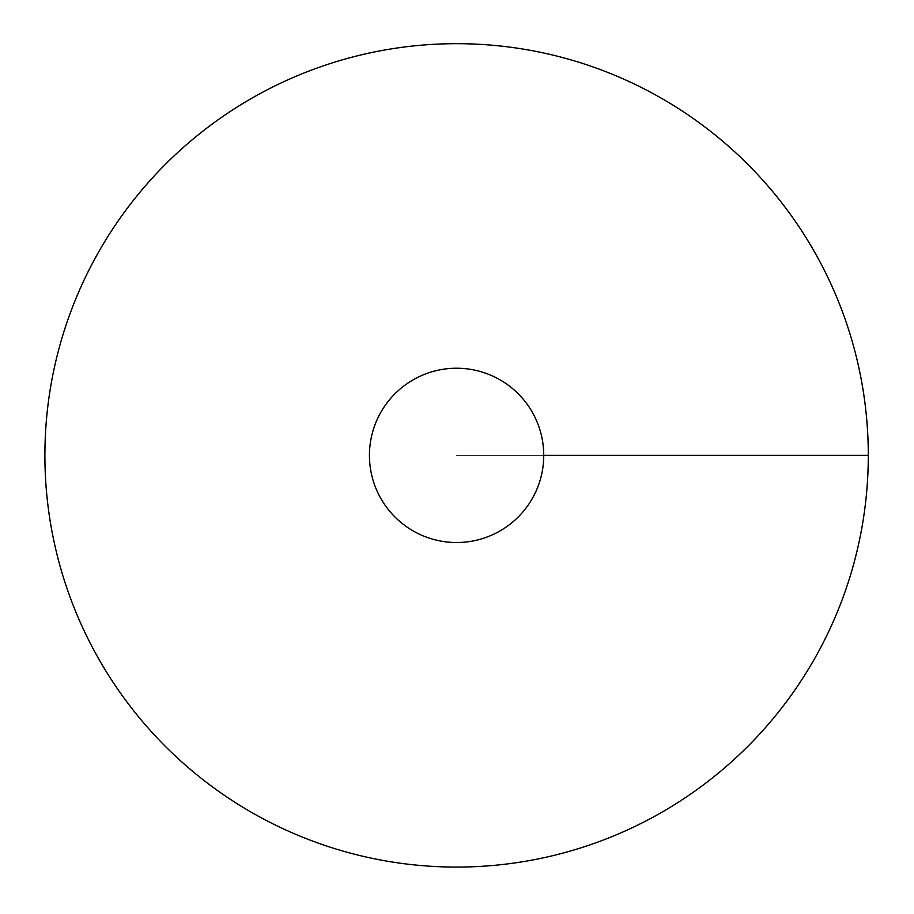 <?xml version="1.0" encoding="UTF-8"?>
<svg xmlns="http://www.w3.org/2000/svg" width="914" height="914" viewBox="0 0 914 914"><rect width="100%" height="100%" fill="white"/><g stroke="black" fill="none" stroke-linecap="round" stroke-linejoin="round"><path stroke-width="0.69" stroke-dasharray="4.57 3.43" d="M456.589 867.078A411.711 411.711 0 0 0 813.14 249.522A411.711 411.711 0 0 0 100.049 249.522A411.711 411.711 0 0 0 456.589 867.078M369.439 455.378A87.15 87.15 0 0 0 456.589 542.528A87.15 87.15 0 0 0 543.739 455.378A87.15 87.15 0 0 0 456.589 368.228A87.15 87.15 0 0 0 369.439 455.378M868.3 455.378L456.589 455.378L868.3 455.378"/><path stroke-width="1.37" d="M456.589 867.078A411.711 411.711 0 0 0 813.14 249.522A411.711 411.711 0 0 0 100.049 249.522A411.711 411.711 0 0 0 456.589 867.078M456.589 542.528A87.15 87.15 0 0 0 532.062 411.803A87.15 87.15 0 0 0 381.115 411.803A87.15 87.15 0 0 0 456.589 542.528M868.3 455.378L543.739 455.378"/></g></svg>
